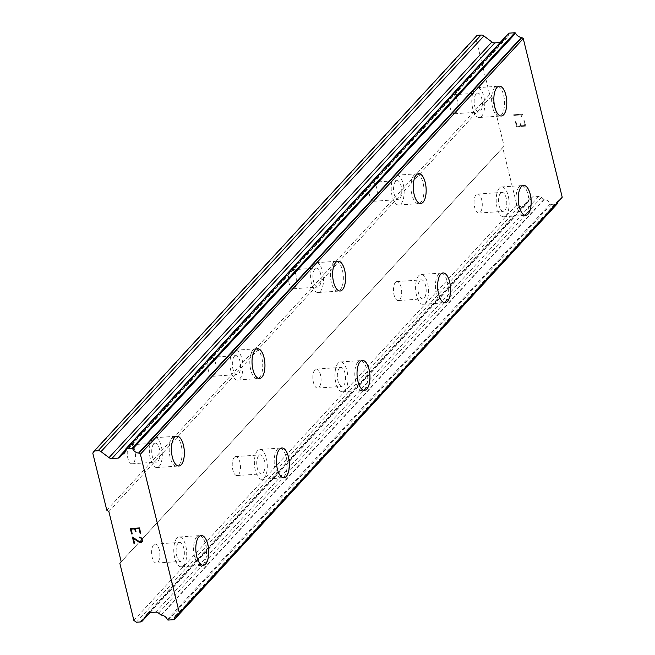 <?xml version="1.0" encoding="UTF-8"?>
<svg xmlns="http://www.w3.org/2000/svg" width="655" height="655" viewBox="0 0 655 655"><rect width="100%" height="100%" fill="white"/><g stroke="black" fill="none" stroke-linecap="round" stroke-linejoin="round"><path stroke-width="0.49" stroke-dasharray="3.27 2.46" d="M476.038 194.862A9.514 4.077 86.1 0 0 474.302 205.645A9.514 4.077 86.1 0 0 478.821 213.039A9.514 4.077 86.1 0 0 480.303 212.236A9.514 4.077 86.1 0 0 482.039 201.462A9.514 4.077 86.1 0 0 477.52 194.06A9.514 4.077 86.1 0 0 476.038 194.862M500.526 193.184A9.514 4.077 86.1 0 0 498.791 203.967A9.514 4.077 86.1 0 0 503.31 211.36A9.514 4.077 86.1 0 0 504.8 210.558A9.514 4.077 86.1 0 0 506.536 199.783A9.514 4.077 86.1 0 0 502.017 192.382A9.514 4.077 86.1 0 0 500.526 193.184M525.703 215.274L525.728 215.274A14.95 6.411 -93.9 0 1 525.703 215.274A14.95 6.411 -93.9 0 1 518.596 203.648A14.95 6.411 -93.9 0 1 521.331 186.716A14.95 6.411 -93.9 0 1 523.656 185.455A14.95 6.411 -93.9 0 1 523.673 185.455L523.681 185.447M395.432 282.37A9.514 4.077 86.1 0 0 393.696 293.153A9.514 4.077 86.1 0 0 398.215 300.547A9.514 4.077 86.1 0 0 399.697 299.744A9.514 4.077 86.1 0 0 401.433 288.961A9.514 4.077 86.1 0 0 396.914 281.568A9.514 4.077 86.1 0 0 395.432 282.37M419.921 280.692A9.514 4.077 86.1 0 0 418.185 291.475A9.514 4.077 86.1 0 0 422.704 298.868A9.514 4.077 86.1 0 0 424.194 298.066A9.514 4.077 86.1 0 0 425.93 287.291A9.514 4.077 86.1 0 0 421.402 279.89A9.514 4.077 86.1 0 0 419.921 280.692M445.097 302.782L445.122 302.782A14.95 6.411 -93.9 0 1 445.097 302.782A14.95 6.411 -93.9 0 1 437.99 291.156A14.95 6.411 -93.9 0 1 440.725 274.224A14.95 6.411 -93.9 0 1 443.05 272.963A14.95 6.411 -93.9 0 1 443.067 272.955L443.075 272.955M314.826 369.878A9.514 4.077 86.1 0 0 313.09 380.661A9.514 4.077 86.1 0 0 317.61 388.055A9.514 4.077 86.1 0 0 319.091 387.252A9.514 4.077 86.1 0 0 320.827 376.469A9.514 4.077 86.1 0 0 316.308 369.076A9.514 4.077 86.1 0 0 314.826 369.878M339.315 368.2A9.514 4.077 86.1 0 0 337.579 378.983A9.514 4.077 86.1 0 0 342.098 386.376A9.514 4.077 86.1 0 0 343.58 385.574A9.514 4.077 86.1 0 0 345.316 374.791A9.514 4.077 86.1 0 0 340.796 367.398A9.514 4.077 86.1 0 0 339.315 368.2M364.491 390.29L364.516 390.29A14.95 6.411 -93.9 0 1 364.491 390.29A14.95 6.411 -93.9 0 1 357.384 378.664A14.95 6.411 -93.9 0 1 360.111 361.724A14.95 6.411 -93.9 0 1 362.444 360.463A14.95 6.411 -93.9 0 1 362.461 360.463L362.469 360.463M234.22 457.386A9.514 4.077 86.1 0 0 232.484 468.161A9.514 4.077 86.1 0 0 237.004 475.563A9.514 4.077 86.1 0 0 238.485 474.76A9.514 4.077 86.1 0 0 240.221 463.977A9.514 4.077 86.1 0 0 235.702 456.584A9.514 4.077 86.1 0 0 234.22 457.386M258.709 455.708A9.514 4.077 86.1 0 0 256.973 466.483A9.514 4.077 86.1 0 0 261.492 473.884A9.514 4.077 86.1 0 0 262.974 473.082A9.514 4.077 86.1 0 0 264.71 462.299A9.514 4.077 86.1 0 0 260.191 454.906A9.514 4.077 86.1 0 0 258.709 455.708M283.885 477.798L283.91 477.798A14.95 6.411 -93.9 0 1 283.885 477.798A14.95 6.411 -93.9 0 1 276.778 466.172A14.95 6.411 -93.9 0 1 279.505 449.232A14.95 6.411 -93.9 0 1 281.838 447.971A14.95 6.411 -93.9 0 1 281.846 447.971L281.863 447.971M153.614 544.894A9.514 4.077 86.1 0 0 151.87 555.669A9.514 4.077 86.1 0 0 156.398 563.071A9.514 4.077 86.1 0 0 157.88 562.268A9.514 4.077 86.1 0 0 159.615 551.485A9.514 4.077 86.1 0 0 155.096 544.092A9.514 4.077 86.1 0 0 153.614 544.894M178.103 543.216A9.514 4.077 86.1 0 0 176.367 553.991A9.514 4.077 86.1 0 0 180.886 561.392A9.514 4.077 86.1 0 0 182.368 560.59A9.514 4.077 86.1 0 0 184.104 549.807A9.514 4.077 86.1 0 0 179.585 542.414A9.514 4.077 86.1 0 0 178.103 543.216M203.271 565.306L203.296 565.306A14.95 6.411 -93.9 0 1 203.271 565.306A14.95 6.411 -93.9 0 1 196.172 553.68A14.95 6.411 -93.9 0 1 198.899 536.74A14.95 6.411 -93.9 0 1 201.232 535.479A14.95 6.411 -93.9 0 1 201.241 535.479L201.257 535.479M451.655 95.581A9.514 4.077 86.1 0 0 449.919 106.364A9.514 4.077 86.1 0 0 454.439 113.757A9.514 4.077 86.1 0 0 455.921 112.955A9.514 4.077 86.1 0 0 457.657 102.18A9.514 4.077 86.1 0 0 453.137 94.779A9.514 4.077 86.1 0 0 451.655 95.581M476.144 93.902A9.514 4.077 86.1 0 0 474.408 104.685A9.514 4.077 86.1 0 0 478.928 112.079A9.514 4.077 86.1 0 0 480.41 111.276A9.514 4.077 86.1 0 0 482.145 100.502A9.514 4.077 86.1 0 0 477.626 93.1A9.514 4.077 86.1 0 0 476.144 93.902M501.345 115.992L501.321 115.992A14.95 6.411 -93.9 0 1 501.321 115.992A14.95 6.411 -93.9 0 1 494.214 104.374A14.95 6.411 -93.9 0 1 496.94 87.434A14.95 6.411 -93.9 0 1 499.274 86.173A14.95 6.411 -93.9 0 1 499.29 86.173L499.298 86.173M371.049 183.089A9.514 4.077 86.1 0 0 369.314 193.872A9.514 4.077 86.1 0 0 373.833 201.265A9.514 4.077 86.1 0 0 375.315 200.463A9.514 4.077 86.1 0 0 377.051 189.688A9.514 4.077 86.1 0 0 372.531 182.286A9.514 4.077 86.1 0 0 371.049 183.089M395.538 181.41A9.514 4.077 86.1 0 0 393.802 192.193A9.514 4.077 86.1 0 0 398.322 199.587A9.514 4.077 86.1 0 0 399.804 198.784A9.514 4.077 86.1 0 0 401.54 188.01A9.514 4.077 86.1 0 0 397.02 180.608A9.514 4.077 86.1 0 0 395.538 181.41M420.707 203.5L420.731 203.5A14.95 6.411 -93.9 0 1 420.707 203.5A14.95 6.411 -93.9 0 1 413.608 191.882A14.95 6.411 -93.9 0 1 416.334 174.942A14.95 6.411 -93.9 0 1 418.668 173.681A14.95 6.411 -93.9 0 1 418.676 173.681L418.692 173.673M290.435 270.597A9.514 4.077 86.1 0 0 288.699 281.38A9.514 4.077 86.1 0 0 293.219 288.773A9.514 4.077 86.1 0 0 294.709 287.971A9.514 4.077 86.1 0 0 296.445 277.196A9.514 4.077 86.1 0 0 291.925 269.794A9.514 4.077 86.1 0 0 290.435 270.597M314.932 268.918A9.514 4.077 86.1 0 0 313.196 279.701A9.514 4.077 86.1 0 0 317.716 287.095A9.514 4.077 86.1 0 0 319.198 286.292A9.514 4.077 86.1 0 0 320.934 275.518A9.514 4.077 86.1 0 0 316.414 268.116A9.514 4.077 86.1 0 0 314.932 268.918M340.101 291.008L340.125 291.008A14.95 6.411 -93.9 0 1 340.101 291.008A14.95 6.411 -93.9 0 1 333.002 279.382A14.95 6.411 -93.9 0 1 335.728 262.45A14.95 6.411 -93.9 0 1 338.062 261.189A14.95 6.411 -93.9 0 1 338.07 261.189L338.086 261.181M209.829 358.105A9.514 4.077 86.1 0 0 208.093 368.888A9.514 4.077 86.1 0 0 212.613 376.281A9.514 4.077 86.1 0 0 214.103 375.479A9.514 4.077 86.1 0 0 215.839 364.696A9.514 4.077 86.1 0 0 211.319 357.302A9.514 4.077 86.1 0 0 209.829 358.105M234.326 356.426A9.514 4.077 86.1 0 0 232.59 367.209A9.514 4.077 86.1 0 0 237.11 374.603A9.514 4.077 86.1 0 0 238.592 373.8A9.514 4.077 86.1 0 0 240.328 363.017A9.514 4.077 86.1 0 0 235.808 355.624A9.514 4.077 86.1 0 0 234.326 356.426M259.495 378.516L259.519 378.516A14.95 6.411 -93.9 0 1 259.495 378.516A14.95 6.411 -93.9 0 1 252.396 366.89A14.95 6.411 -93.9 0 1 255.123 349.95A14.95 6.411 -93.9 0 1 257.456 348.697A14.95 6.411 -93.9 0 1 257.464 348.689L257.481 348.689M129.223 445.613A9.514 4.077 86.1 0 0 127.488 456.396A9.514 4.077 86.1 0 0 132.007 463.789A9.514 4.077 86.1 0 0 133.489 462.987A9.514 4.077 86.1 0 0 135.225 452.204A9.514 4.077 86.1 0 0 130.705 444.81A9.514 4.077 86.1 0 0 129.223 445.613M153.712 443.934A9.514 4.077 86.1 0 0 151.976 454.717A9.514 4.077 86.1 0 0 156.496 462.111A9.514 4.077 86.1 0 0 157.986 461.308A9.514 4.077 86.1 0 0 159.722 450.525A9.514 4.077 86.1 0 0 155.202 443.132A9.514 4.077 86.1 0 0 153.712 443.934M178.889 466.024L178.913 466.024A14.95 6.411 -93.9 0 1 178.889 466.024A14.95 6.411 -93.9 0 1 171.782 454.398A14.95 6.411 -93.9 0 1 174.517 437.458A14.95 6.411 -93.9 0 1 176.842 436.197A14.95 6.411 -93.9 0 1 176.858 436.197L176.866 436.197M152.5 438.973A14.95 6.411 86.1 0 0 149.766 455.913A14.95 6.411 86.1 0 0 156.873 467.531A14.95 6.411 86.1 0 0 159.206 466.27A14.95 6.411 86.1 0 0 161.932 449.33A14.95 6.411 86.1 0 0 154.826 437.712A14.95 6.411 86.1 0 0 152.5 438.973M172.306 437.614A14.95 6.411 86.1 0 0 169.579 454.554A14.95 6.411 86.1 0 0 176.686 466.172A14.95 6.411 86.1 0 0 179.02 464.911A14.95 6.411 86.1 0 0 181.746 447.979A14.95 6.411 86.1 0 0 174.639 436.353A14.95 6.411 86.1 0 0 172.306 437.614M233.106 351.465A14.95 6.411 86.1 0 0 230.372 368.405A14.95 6.411 86.1 0 0 237.478 380.023A14.95 6.411 86.1 0 0 239.812 378.762A14.95 6.411 86.1 0 0 242.538 361.822A14.95 6.411 86.1 0 0 235.432 350.204A14.95 6.411 86.1 0 0 233.106 351.465M252.92 350.106A14.95 6.411 86.1 0 0 250.185 367.046A14.95 6.411 86.1 0 0 257.292 378.672A14.95 6.411 86.1 0 0 259.626 377.411A14.95 6.411 86.1 0 0 262.352 360.471A14.95 6.411 86.1 0 0 255.245 348.845A14.95 6.411 86.1 0 0 252.92 350.106M313.712 263.957A14.95 6.411 86.1 0 0 310.986 280.897A14.95 6.411 86.1 0 0 318.084 292.515A14.95 6.411 86.1 0 0 320.418 291.254A14.95 6.411 86.1 0 0 323.144 274.322A14.95 6.411 86.1 0 0 316.046 262.696A14.95 6.411 86.1 0 0 313.712 263.957M333.526 262.598A14.95 6.411 86.1 0 0 330.791 279.538A14.95 6.411 86.1 0 0 337.898 291.164A14.95 6.411 86.1 0 0 340.232 289.903A14.95 6.411 86.1 0 0 342.958 272.963A14.95 6.411 86.1 0 0 335.851 261.337A14.95 6.411 86.1 0 0 333.526 262.598M394.318 176.449A14.95 6.411 86.1 0 0 391.592 193.389A14.95 6.411 86.1 0 0 398.69 205.007A14.95 6.411 86.1 0 0 401.024 203.754A14.95 6.411 86.1 0 0 403.75 186.814A14.95 6.411 86.1 0 0 396.652 175.188A14.95 6.411 86.1 0 0 394.318 176.449M414.132 175.09A14.95 6.411 86.1 0 0 411.406 192.03A14.95 6.411 86.1 0 0 418.504 203.656A14.95 6.411 86.1 0 0 420.837 202.395A14.95 6.411 86.1 0 0 423.564 185.455A14.95 6.411 86.1 0 0 416.465 173.829A14.95 6.411 86.1 0 0 414.132 175.09M474.924 88.941A14.95 6.411 86.1 0 0 472.198 105.881A14.95 6.411 86.1 0 0 479.296 117.507A14.95 6.411 86.1 0 0 481.63 116.246A14.95 6.411 86.1 0 0 484.356 99.306A14.95 6.411 86.1 0 0 477.258 87.68A14.95 6.411 86.1 0 0 474.924 88.941M494.738 87.582A14.95 6.411 86.1 0 0 492.011 104.522A14.95 6.411 86.1 0 0 499.11 116.148A14.95 6.411 86.1 0 0 501.443 114.887A14.95 6.411 86.1 0 0 504.17 97.947A14.95 6.411 86.1 0 0 497.071 86.321A14.95 6.411 86.1 0 0 494.738 87.582M176.883 538.254A14.95 6.411 86.1 0 0 174.156 555.186A14.95 6.411 86.1 0 0 181.255 566.812A14.95 6.411 86.1 0 0 183.588 565.552A14.95 6.411 86.1 0 0 186.315 548.612A14.95 6.411 86.1 0 0 179.216 536.994A14.95 6.411 86.1 0 0 176.883 538.254M196.697 536.895A14.95 6.411 86.1 0 0 193.97 553.835A14.95 6.411 86.1 0 0 201.069 565.453A14.95 6.411 86.1 0 0 203.402 564.192A14.95 6.411 86.1 0 0 206.128 547.252A14.95 6.411 86.1 0 0 199.03 535.634A14.95 6.411 86.1 0 0 196.697 536.895M257.489 450.746A14.95 6.411 86.1 0 0 254.762 467.686A14.95 6.411 86.1 0 0 261.861 479.304A14.95 6.411 86.1 0 0 264.194 478.044A14.95 6.411 86.1 0 0 266.921 461.104A14.95 6.411 86.1 0 0 259.822 449.486A14.95 6.411 86.1 0 0 257.489 450.746M277.302 449.387A14.95 6.411 86.1 0 0 274.576 466.327A14.95 6.411 86.1 0 0 281.675 477.945A14.95 6.411 86.1 0 0 284.008 476.684A14.95 6.411 86.1 0 0 286.734 459.744A14.95 6.411 86.1 0 0 279.636 448.126A14.95 6.411 86.1 0 0 277.302 449.387M338.095 363.238A14.95 6.411 86.1 0 0 335.368 380.178A14.95 6.411 86.1 0 0 342.475 391.796A14.95 6.411 86.1 0 0 344.8 390.536A14.95 6.411 86.1 0 0 347.535 373.596A14.95 6.411 86.1 0 0 340.428 361.978A14.95 6.411 86.1 0 0 338.095 363.238M357.908 361.879A14.95 6.411 86.1 0 0 355.182 378.819A14.95 6.411 86.1 0 0 362.281 390.437A14.95 6.411 86.1 0 0 364.614 389.176A14.95 6.411 86.1 0 0 367.34 372.245A14.95 6.411 86.1 0 0 360.242 360.618A14.95 6.411 86.1 0 0 357.908 361.879M418.701 275.73A14.95 6.411 86.1 0 0 415.974 292.67A14.95 6.411 86.1 0 0 423.081 304.288A14.95 6.411 86.1 0 0 425.406 303.028A14.95 6.411 86.1 0 0 428.141 286.088A14.95 6.411 86.1 0 0 421.034 274.47A14.95 6.411 86.1 0 0 418.701 275.73M438.514 274.371A14.95 6.411 86.1 0 0 435.788 291.311A14.95 6.411 86.1 0 0 442.895 302.938A14.95 6.411 86.1 0 0 445.22 301.677A14.95 6.411 86.1 0 0 447.954 284.737A14.95 6.411 86.1 0 0 440.848 273.11A14.95 6.411 86.1 0 0 438.514 274.371M499.315 188.222A14.95 6.411 86.1 0 0 496.58 205.162A14.95 6.411 86.1 0 0 503.687 216.78A14.95 6.411 86.1 0 0 506.02 215.52A14.95 6.411 86.1 0 0 508.747 198.588A14.95 6.411 86.1 0 0 501.64 186.962A14.95 6.411 86.1 0 0 499.315 188.222M519.12 186.863A14.95 6.411 86.1 0 0 516.394 203.803A14.95 6.411 86.1 0 0 523.501 215.429A14.95 6.411 86.1 0 0 525.834 214.169A14.95 6.411 86.1 0 0 528.56 197.229A14.95 6.411 86.1 0 0 521.454 185.602A14.95 6.411 86.1 0 0 519.12 186.863M135.962 531.418L135.339 528.831M132.236 533.866L131.082 529.117M140.751 533.293L139.441 527.922L130.32 528.552M139.351 537.149L141.455 537.911L142.536 540.563M141.996 541.972L142.544 540.555M134.57 543.363L133.342 538.32M141.726 541.39L140.219 541.906L139.286 541.546L132.416 537.067M524.958 125.539L521.314 125.785L524.958 125.539L523.787 120.798L524.958 125.539M521.314 125.785L520.668 123.205L521.306 125.793M520.07 123.238L520.709 125.826L520.062 123.246M520.709 125.826L517.057 126.079L520.7 125.834M517.057 126.079L515.894 121.331L517.049 126.087M515.28 121.371L516.599 126.734L525.719 126.112L524.401 120.749L523.787 120.798L524.393 120.749L525.711 126.12L516.59 126.743L515.272 121.38M520.971 116.672L521.617 116.631L520.971 116.68L521.216 115.624L520.971 116.672M521.617 116.631L521.838 115.698L521.609 116.639M521.838 115.698L522.805 114.297L521.838 115.706M522.772 114.166L513.651 114.797L522.772 114.175M513.651 114.797L513.807 115.411L521.748 114.862L521.216 115.624L521.74 114.871L513.798 115.419L513.651 114.805M477.135 35.329L475.661 37.45L489.686 94.541L491.758 95.876L504.088 146.081L502.729 147.653L516.754 204.737L519.202 206.587L523.075 206.325A4.077 3.414 -137.4 0 0 525.187 205.359A4.077 3.414 -137.4 0 0 525.425 205.064L530.263 198.17A4.077 3.414 42.6 0 1 530.501 197.875A4.077 3.414 42.6 0 1 532.605 196.909L538.623 196.5A4.077 3.414 42.6 0 1 541.48 197.45L543.937 199.366A0.802 0.671 -137.4 0 0 544.256 199.456A6.411 5.371 42.6 0 1 550.257 203.885A0.761 0.639 -137.4 0 0 551.068 204.409L556.873 204.008L173.984 619.671M508.468 33.733A0.761 0.639 -137.4 0 0 508.468 33.765A6.411 5.371 42.6 0 1 507.248 37.458A6.411 5.371 42.6 0 1 504.808 38.85A0.802 0.671 -137.4 0 0 504.546 38.981L503.089 41.167A4.077 3.414 42.6 0 1 502.811 41.519A4.077 3.414 42.6 0 1 500.788 42.469L500.15 42.518M557.446 202.665A6.411 5.371 42.6 0 1 558.641 200.004A6.411 5.371 42.6 0 1 561.04 198.621A0.819 0.68 -137.4 0 0 561.278 198.498M121.2 561.736L504.088 146.081M108.869 511.539L491.758 95.876M119.849 563.316L502.729 147.653M133.866 620.4L516.754 204.737M136.314 622.25L519.202 206.587M155.734 612.155L538.623 196.5M161.056 615.029L543.937 199.366M178.16 614.284L561.04 198.621M125.572 450.403L504.546 38.981M125.604 449.78L500.788 42.469M92.781 453.113L475.661 37.45M106.798 510.196L489.686 94.541M140.195 621.988L523.075 206.325M150.077 612.548L525.425 205.064M147.891 613.268L530.263 198.17M149.717 612.572L532.605 196.909M158.592 613.113L541.48 197.45M161.376 615.119L544.256 199.456M167.369 619.54L550.257 203.885M168.188 620.064L551.068 204.409M125.588 449.428L508.468 33.765M125.547 450.575L504.808 38.85M120.209 456.822L503.089 41.167M478.821 213.039L503.31 211.36M398.215 300.547L422.704 298.868M317.61 388.055L342.098 386.376M237.004 475.563L261.492 473.884M156.398 563.071L180.886 561.392M454.439 113.757L478.928 112.079M373.833 201.265L398.322 199.587M293.219 288.773L317.716 287.095M212.613 376.281L237.11 374.603M132.007 463.789L156.496 462.111M156.873 467.531L176.686 466.172M237.478 380.023L257.292 378.672M318.084 292.515L337.898 291.164M398.69 205.007L418.504 203.656M479.296 117.507L499.11 116.148M181.255 566.812L201.069 565.453M261.861 479.304L281.675 477.945M342.475 391.796L362.281 390.437M423.081 304.288L442.895 302.938M503.687 216.78L523.501 215.429M501.64 186.962L521.454 185.602M421.034 274.47L440.848 273.11M340.428 361.978L360.242 360.618M259.822 449.486L279.636 448.126M179.216 536.994L199.03 535.634M477.258 87.68L497.071 86.321M396.652 175.188L416.465 173.829M316.046 262.696L335.851 261.337M235.432 350.204L255.245 348.845M154.826 437.712L174.639 436.353M130.705 444.81L155.202 443.132M211.319 357.302L235.808 355.624M291.925 269.794L316.414 268.116M372.531 182.286L397.02 180.608M453.137 94.779L477.626 93.1M155.096 544.092L179.585 542.414M235.702 456.584L260.191 454.906M316.308 369.076L340.796 367.398M396.914 281.568L421.402 279.89M477.52 194.06L502.017 192.382M150.11 612.54L525.187 205.359M147.621 613.53L530.501 197.875M175.761 615.667L558.641 200.004M124.36 453.121L507.248 37.458M119.93 457.174L502.811 41.519"/><path stroke-width="0.98" d="M523.681 185.447A14.95 6.411 -93.9 0 1 530.787 197.073A14.95 6.411 -93.9 0 1 528.061 214.013A14.95 6.411 -93.9 0 1 525.711 215.274A14.95 6.411 -93.9 0 1 518.621 203.648A14.95 6.411 -93.9 0 1 521.355 186.708A14.95 6.411 -93.9 0 1 523.681 185.447A14.95 6.411 -93.9 0 1 530.763 197.089A14.95 6.411 -93.9 0 1 528.036 214.013A14.95 6.411 -93.9 0 1 525.728 215.274M443.075 272.955A14.95 6.411 -93.9 0 1 450.182 284.581A14.95 6.411 -93.9 0 1 447.455 301.521A14.95 6.411 -93.9 0 1 445.105 302.782A14.95 6.411 -93.9 0 1 438.015 291.156A14.95 6.411 -93.9 0 1 440.75 274.216A14.95 6.411 -93.9 0 1 443.075 272.955A14.95 6.411 -93.9 0 1 450.157 284.598A14.95 6.411 -93.9 0 1 447.43 301.521A14.95 6.411 -93.9 0 1 445.122 302.782M366.816 389.029A14.95 6.411 -93.9 0 1 364.499 390.29A14.95 6.411 -93.9 0 1 357.409 378.664A14.95 6.411 -93.9 0 1 360.135 361.724A14.95 6.411 -93.9 0 1 362.469 360.463A14.95 6.411 -93.9 0 1 369.551 372.106A14.95 6.411 -93.9 0 1 366.816 389.029M362.469 360.463A14.95 6.411 -93.9 0 1 369.576 372.089A14.95 6.411 -93.9 0 1 366.841 389.029A14.95 6.411 -93.9 0 1 364.516 390.29M286.21 476.537A14.95 6.411 -93.9 0 1 283.893 477.798A14.95 6.411 -93.9 0 1 276.803 466.172A14.95 6.411 -93.9 0 1 279.529 449.232A14.95 6.411 -93.9 0 1 281.863 447.971A14.95 6.411 -93.9 0 1 288.945 459.613A14.95 6.411 -93.9 0 1 286.21 476.537M281.863 447.971A14.95 6.411 -93.9 0 1 288.97 459.597A14.95 6.411 -93.9 0 1 286.235 476.537A14.95 6.411 -93.9 0 1 283.91 477.798M205.605 564.045A14.95 6.411 -93.9 0 1 203.287 565.306A14.95 6.411 -93.9 0 1 196.197 553.68A14.95 6.411 -93.9 0 1 198.923 536.74A14.95 6.411 -93.9 0 1 201.257 535.479A14.95 6.411 -93.9 0 1 208.339 547.121A14.95 6.411 -93.9 0 1 205.605 564.045M201.257 535.479A14.95 6.411 -93.9 0 1 208.355 547.105A14.95 6.411 -93.9 0 1 205.629 564.045A14.95 6.411 -93.9 0 1 203.296 565.306M499.29 86.173A14.95 6.411 -93.9 0 1 506.38 97.808A14.95 6.411 -93.9 0 1 503.646 114.731A14.95 6.411 -93.9 0 1 501.329 115.992M503.67 114.731A14.95 6.411 -93.9 0 1 501.345 115.992A14.95 6.411 -93.9 0 1 494.238 104.366A14.95 6.411 -93.9 0 1 496.965 87.434A14.95 6.411 -93.9 0 1 499.298 86.173A14.95 6.411 -93.9 0 1 506.405 97.791A14.95 6.411 -93.9 0 1 503.67 114.731M418.676 173.681A14.95 6.411 -93.9 0 1 425.775 185.316A14.95 6.411 -93.9 0 1 423.04 202.239A14.95 6.411 -93.9 0 1 420.723 203.5A14.95 6.411 -93.9 0 1 413.632 191.874A14.95 6.411 -93.9 0 1 416.359 174.934A14.95 6.411 -93.9 0 1 418.692 173.673A14.95 6.411 -93.9 0 1 425.791 185.299A14.95 6.411 -93.9 0 1 423.065 202.239A14.95 6.411 -93.9 0 1 420.731 203.5M338.07 261.189A14.95 6.411 -93.9 0 1 345.169 272.824A14.95 6.411 -93.9 0 1 342.434 289.747A14.95 6.411 -93.9 0 1 340.117 291.008A14.95 6.411 -93.9 0 1 333.027 279.382A14.95 6.411 -93.9 0 1 335.753 262.442A14.95 6.411 -93.9 0 1 338.086 261.181A14.95 6.411 -93.9 0 1 345.185 272.808A14.95 6.411 -93.9 0 1 342.459 289.747A14.95 6.411 -93.9 0 1 340.125 291.008M257.464 348.689A14.95 6.411 -93.9 0 1 264.555 360.332A14.95 6.411 -93.9 0 1 261.828 377.255A14.95 6.411 -93.9 0 1 259.511 378.516A14.95 6.411 -93.9 0 1 252.421 366.89A14.95 6.411 -93.9 0 1 255.147 349.95A14.95 6.411 -93.9 0 1 257.481 348.689A14.95 6.411 -93.9 0 1 264.579 360.315A14.95 6.411 -93.9 0 1 261.853 377.255A14.95 6.411 -93.9 0 1 259.519 378.516M176.866 436.197A14.95 6.411 -93.9 0 1 183.973 447.824A14.95 6.411 -93.9 0 1 181.247 464.763A14.95 6.411 -93.9 0 1 178.897 466.024A14.95 6.411 -93.9 0 1 171.806 454.398A14.95 6.411 -93.9 0 1 174.541 437.458A14.95 6.411 -93.9 0 1 176.866 436.197A14.95 6.411 -93.9 0 1 183.949 447.84A14.95 6.411 -93.9 0 1 181.222 464.763A14.95 6.411 -93.9 0 1 178.913 466.024M138.983 528.585L135.331 528.839L138.983 528.577L140.154 533.326L140.751 533.285L140.145 533.334L138.983 528.585M135.331 528.839L135.97 531.426L135.356 531.467L135.962 531.418M135.356 531.467L134.725 528.88L135.364 531.459M134.725 528.88L131.074 529.125L134.733 528.872M131.074 529.125L132.245 533.874L131.63 533.915L132.236 533.866M131.63 533.915L130.312 528.552L139.433 527.93L140.751 533.293M130.32 528.552L131.639 533.907M139.359 537.149L139.507 537.763L139.351 537.149L140.891 537.485L142.102 538.787L142.323 541.489L141.21 542.479L141.988 541.972M141.21 542.487L140.301 542.545L141.21 542.479M140.301 542.545L139.319 542.16L140.309 542.536M139.319 542.16L137.288 540.973L139.327 542.152M137.288 540.973L133.333 538.328L137.296 540.965M133.333 538.328L134.578 543.372L133.964 543.413L134.57 543.363M140.006 537.739L140.907 538.091L140.006 537.73M140.907 538.091L141.513 538.868L140.907 538.091M141.505 538.877L141.922 540.547L141.505 538.877M141.922 540.555L141.726 541.39L141.922 540.555M141.717 541.398L140.211 541.914L139.278 541.554L132.408 537.059L133.964 543.413M132.416 537.067L133.972 543.404M109.017 457.64A4.077 3.414 42.6 0 0 111.89 458.541L117.908 458.132A4.077 3.414 42.6 0 0 119.93 457.174A4.077 3.414 42.6 0 0 120.209 456.822L121.658 454.644A0.802 0.671 42.6 0 1 121.92 454.505A6.411 5.371 42.6 0 0 124.36 453.121A6.411 5.371 42.6 0 0 125.588 449.428A0.761 0.639 42.6 0 1 126.12 448.806L131.925 448.413A0.761 0.639 42.6 0 1 132.719 448.904A6.411 5.371 42.6 0 0 138.557 453.055A0.819 0.68 42.6 0 1 138.975 453.227L140.375 454.251L179.339 612.875L178.479 614.062A0.819 0.68 42.6 0 1 178.16 614.284A6.411 5.371 42.6 0 0 175.761 615.667A6.411 5.371 42.6 0 0 174.525 619.081A0.761 0.639 42.6 0 1 173.984 619.671L168.188 620.064A0.761 0.639 42.6 0 1 167.369 619.54A6.411 5.371 42.6 0 0 161.376 615.119A0.802 0.671 42.6 0 1 161.056 615.029L158.592 613.113A4.077 3.414 42.6 0 0 155.734 612.155L149.717 612.572A4.077 3.414 42.6 0 0 147.621 613.53A4.077 3.414 42.6 0 0 147.383 613.825L142.536 620.727A4.077 3.414 42.6 0 1 142.299 621.022A4.077 3.414 42.6 0 1 140.195 621.988L136.314 622.25L133.866 620.4L119.849 563.316L121.2 561.736L108.869 511.539L106.798 510.196L92.781 453.113L94.246 450.992L98.127 450.722A4.077 3.414 42.6 0 1 101.001 451.623L109.017 457.64L491.905 41.986L483.889 35.968A4.077 3.414 -137.4 0 0 481.016 35.067L477.135 35.329L94.246 450.992M500.15 42.518L494.771 42.886A4.077 3.414 42.6 0 1 491.905 41.986M561.278 198.498A0.819 0.68 -137.4 0 0 561.368 198.399L562.219 197.22L523.263 38.596L521.863 37.564A0.819 0.68 -137.4 0 0 521.437 37.392A6.411 5.371 42.6 0 1 515.608 33.241A0.761 0.639 -137.4 0 0 514.805 32.75L509.009 33.151A0.761 0.639 -137.4 0 0 508.468 33.733M556.873 204.008A0.761 0.639 -137.4 0 0 557.405 203.427A6.411 5.371 42.6 0 1 557.446 202.665M179.339 612.875L562.219 197.22M140.375 454.251L523.263 38.596M138.557 453.055L521.437 37.392M121.658 454.644L125.572 450.403M117.908 458.132L125.604 449.78M142.536 620.727L150.077 612.548M147.383 613.825L147.891 613.268M174.525 619.081L557.405 203.427M178.479 614.062L561.368 198.399M138.975 453.227L521.863 37.564M132.719 448.904L515.608 33.241M131.925 448.413L514.805 32.75M126.12 448.806L509.009 33.151M121.92 454.505L125.547 450.575M111.89 458.541L494.771 42.886M101.001 451.623L483.889 35.968M98.127 450.722L481.016 35.067M142.299 621.022L150.11 612.54M174.377 619.491L557.258 203.828M178.438 614.112L561.327 198.457M125.735 448.986L508.616 33.323"/></g></svg>
